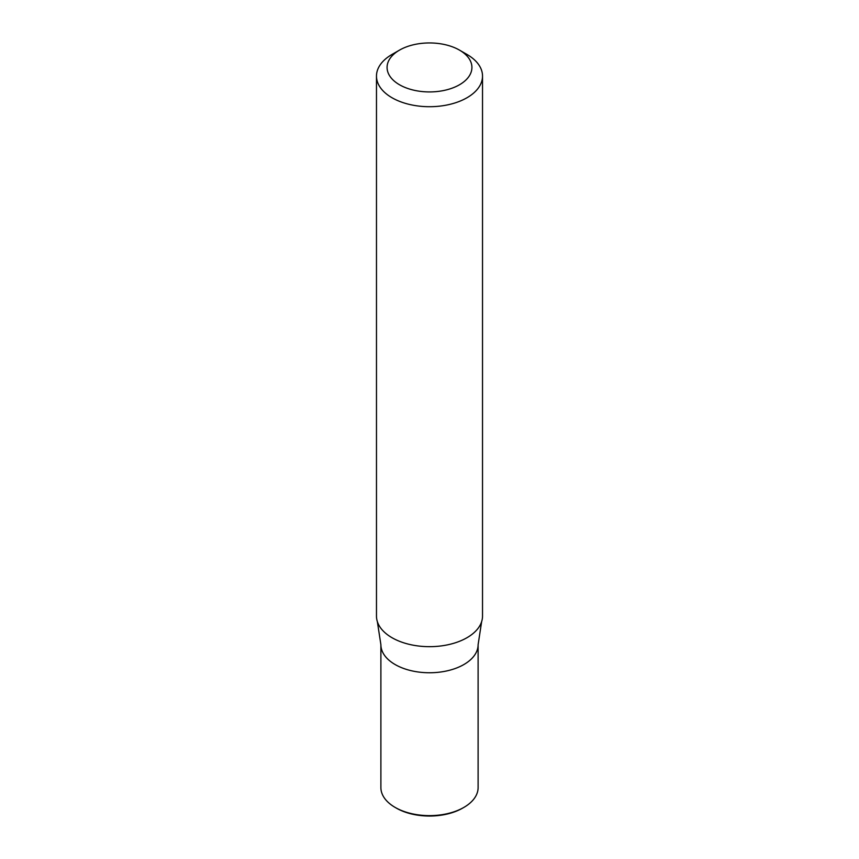 <?xml version="1.0" encoding="UTF-8"?>
<svg xmlns="http://www.w3.org/2000/svg" width="859" height="859" viewBox="0 0 859 859"><rect width="100%" height="100%" fill="white"/><g stroke="black" fill="none" stroke-linecap="round" stroke-linejoin="round"><path stroke-width="1.29" d="M459.501 50.123L466.995 54.45A53.022 30.613 180 0 1 482.522 76.097A53.022 30.613 180 0 1 466.995 97.743A53.022 30.613 180 0 1 409.206 104.379A53.022 30.613 180 0 1 376.478 76.097A53.022 30.613 180 0 1 392.005 54.45L399.499 50.123A42.424 24.492 180 0 1 459.501 50.123A42.424 24.492 180 0 1 459.49 84.762A42.424 24.492 180 0 1 399.51 84.762A42.424 24.492 180 0 1 399.499 50.123M376.478 76.097L376.478 616.053A53.022 30.613 -0 0 0 377.348 621.605A53.022 30.613 -0 0 0 413.748 645.292A53.022 30.613 -0 0 0 466.995 637.7A53.022 30.613 -0 0 0 481.652 621.605A53.022 30.613 -0 0 0 482.522 616.053L482.522 76.097M396.386 808.126L395.129 807.406A48.609 28.057 -0 0 0 463.871 807.406L462.614 808.126A46.837 27.037 -0 0 1 396.386 808.126L395.129 807.406A48.609 28.057 -0 0 1 380.891 787.563L380.891 644.69A48.609 28.057 -0 0 0 429.5 672.758A48.609 28.057 -0 0 0 478.109 644.69A48.609 28.057 -0 0 1 429.5 672.758A48.609 28.057 -0 0 1 380.891 644.69L377.348 621.605M463.871 807.406A48.609 28.057 -0 0 0 478.109 787.563L478.109 644.69L481.652 621.605"/></g></svg>
